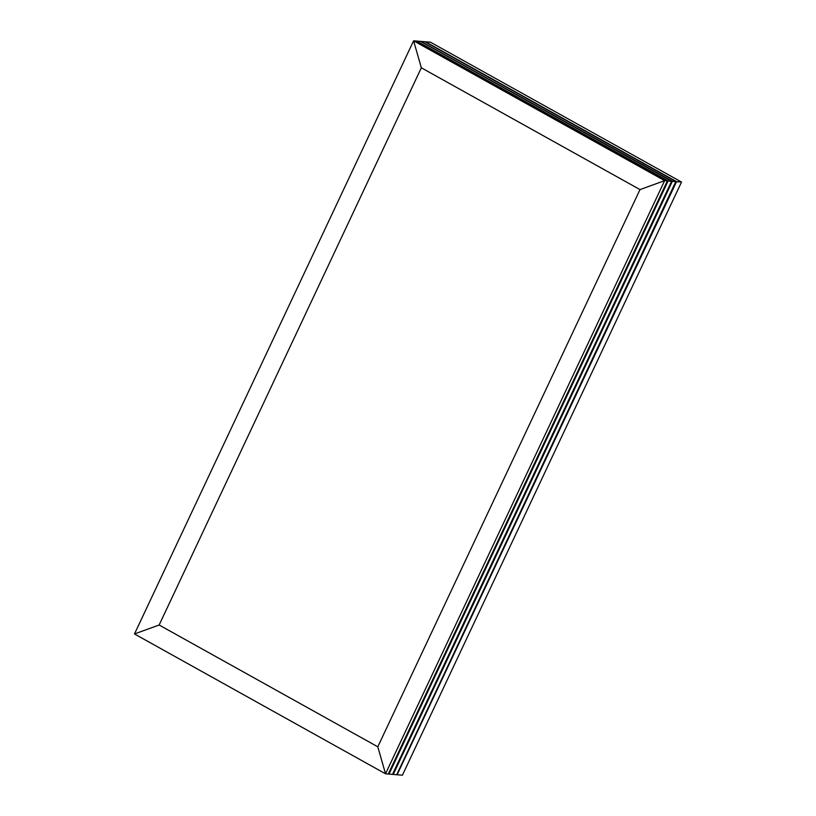 <?xml version="1.0" encoding="UTF-8"?>
<svg xmlns="http://www.w3.org/2000/svg" width="816" height="816" viewBox="0 0 816 816"><rect width="100%" height="100%" fill="white"/><g stroke="black" fill="none" stroke-linecap="round" stroke-linejoin="round"><path stroke-width="1.22" d="M425.452 41.912L430.471 42.197L425.493 41.932L676.168 181.723L681.513 182.05L402.4 775.2L681.513 182.05L676.168 181.723L681.513 182.05L430.471 42.197L425.452 41.912M421.342 67.799L159.14 625.005L421.342 67.799L413.6 40.8L134.487 633.95L159.14 625.005L377.798 746.803L639.999 189.598L664.652 180.642L385.529 773.803L377.798 746.803L639.999 189.598L377.798 746.803L639.999 189.598L421.342 67.799L159.14 625.005L377.798 746.803L159.14 625.005L134.487 633.95L413.6 40.8L416.344 41.024L413.6 40.8L421.342 67.799L159.14 625.005L377.798 746.803L385.529 773.803L664.652 180.642L667.386 180.877L388.273 774.027L385.529 773.803L134.487 633.95L159.14 625.005L134.487 633.95L385.529 773.803L377.798 746.803L385.529 773.803L388.273 774.027L385.529 773.803L388.273 774.027L667.386 180.877L664.652 180.642L639.999 189.598L421.342 67.799L639.999 189.598L421.342 67.799L413.6 40.8L664.652 180.642L667.386 180.877L416.344 41.024L413.6 40.8L421.342 67.799M416.619 41.177L667.794 180.907L388.61 774.058L667.794 180.907L388.61 774.058L667.723 180.897L416.619 41.177M417.027 41.218L420.556 41.381L417.058 41.239L667.733 181.019L671.609 181.223L392.486 774.374L389.008 774.088L667.733 181.019L671.609 181.223L392.486 774.374L389.008 774.088L668.131 180.938L417.027 41.218M420.842 41.534L672.007 181.254L392.894 774.415L672.007 181.254L392.822 774.404L671.945 181.254L420.842 41.534M421.24 41.565L424.779 41.728L421.28 41.585L671.956 181.376L675.821 181.57L396.709 774.731L393.23 774.435L671.956 181.376L675.821 181.57L396.709 774.731L393.23 774.435L672.343 181.285L421.28 41.585M425.054 41.881L676.219 181.611L397.106 774.761L676.219 181.611L397.045 774.751L676.158 181.601L425.054 41.881M397.239 774.486L676.556 181.631L425.513 41.789L430.471 42.197L681.513 182.05L676.556 181.631L397.239 774.486M402.4 775.2L397.443 774.792L402.4 775.2M676.219 181.611L425.116 41.759L676.219 181.611M675.821 181.57L672.343 181.285L675.821 181.57L424.779 41.728L421.301 41.443L424.779 41.728L675.821 181.57M672.007 181.254L420.893 41.402L672.007 181.254M671.609 181.223L668.131 180.938L671.609 181.223L420.556 41.381L417.078 41.086L420.556 41.381L671.609 181.223M667.794 180.907L416.68 41.055L667.794 180.907M416.344 41.024L667.386 180.877L664.652 180.642L413.6 40.8L416.344 41.024M639.999 189.598L664.652 180.642L639.999 189.598M392.486 774.374L389.008 774.088L392.486 774.374M396.709 774.731L393.23 774.435L396.709 774.731"/></g></svg>
